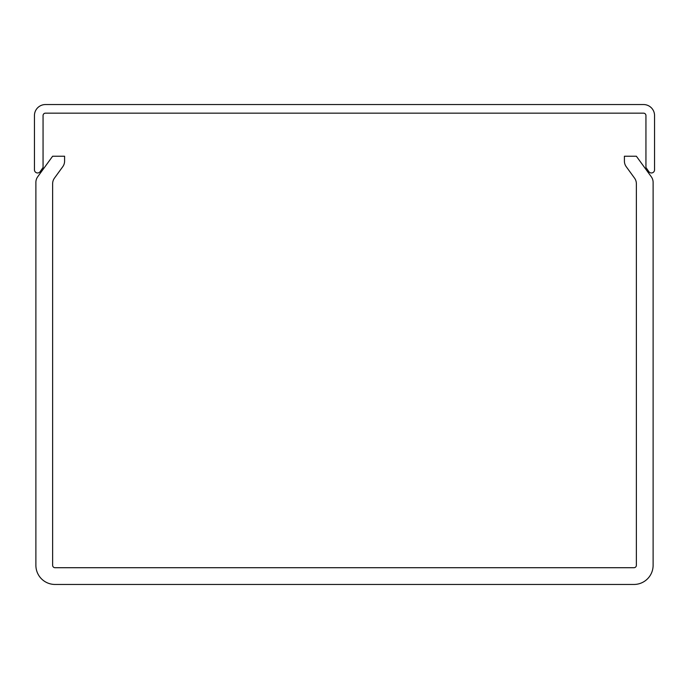 <?xml version="1.0" encoding="UTF-8"?>
<svg xmlns="http://www.w3.org/2000/svg" width="689" height="689" viewBox="0 0 689 689"><rect width="100%" height="100%" fill="white"/><g stroke="black" fill="none" stroke-linecap="round" stroke-linejoin="round"><path stroke-width="0.52" stroke-dasharray="3.44 2.58" d="M643.543 113.16L45.457 113.16A2.394 2.394 0 0 0 43.062 115.554L43.062 167.496L40.169 171.63A3.144 3.144 0 0 1 34.45 169.821L34.45 115.554A11.007 11.007 0 0 1 45.457 104.547L643.543 104.547A11.007 11.007 0 0 1 654.55 115.554L654.55 169.821A3.144 3.144 0 0 1 648.831 171.63L645.938 167.496L645.938 115.554A2.394 2.394 0 0 0 643.543 113.16M633.975 584.453L55.025 584.453A19.137 19.137 0 0 1 35.888 565.316L35.888 182.378A9.568 9.568 0 0 1 37.714 176.754L52.631 156.222L64.594 156.222L64.594 161.071A9.568 9.568 0 0 1 62.768 166.695L54.457 178.124A9.568 9.568 0 0 0 52.631 183.748L52.631 565.316A2.394 2.394 0 0 0 55.025 567.71L633.975 567.71A2.394 2.394 0 0 0 636.369 565.316L636.369 183.748A9.568 9.568 0 0 0 634.543 178.124L626.232 166.695A9.568 9.568 0 0 1 624.406 161.071L624.406 156.222L636.369 156.222L651.286 176.754A9.568 9.568 0 0 1 653.112 182.378L653.112 565.316A19.137 19.137 0 0 1 633.975 584.453"/><path stroke-width="1.03" d="M45.457 113.16L643.543 113.16A2.394 2.394 0 0 1 645.938 115.554L645.938 167.496L648.831 171.63A3.144 3.144 0 0 0 654.55 169.821L654.55 115.554A11.007 11.007 0 0 0 643.543 104.547L45.457 104.547A11.007 11.007 0 0 0 34.45 115.554L34.45 169.821A3.144 3.144 0 0 0 40.169 171.63L43.062 167.496L43.062 115.554A2.394 2.394 0 0 1 45.457 113.16M55.025 584.453L633.975 584.453A19.137 19.137 0 0 0 653.112 565.316L653.112 182.378A9.568 9.568 0 0 0 651.286 176.754L636.369 156.222L624.406 156.222L624.406 161.071A9.568 9.568 0 0 0 626.232 166.695L634.543 178.124A9.568 9.568 0 0 1 636.369 183.748L636.369 565.316A2.394 2.394 0 0 1 633.975 567.71L55.025 567.71A2.394 2.394 0 0 1 52.631 565.316L52.631 183.748A9.568 9.568 0 0 1 54.457 178.124L62.768 166.695A9.568 9.568 0 0 0 64.594 161.071L64.594 156.222L52.631 156.222L37.714 176.754A9.568 9.568 0 0 0 35.888 182.378L35.888 565.316A19.137 19.137 0 0 0 55.025 584.453"/></g></svg>
